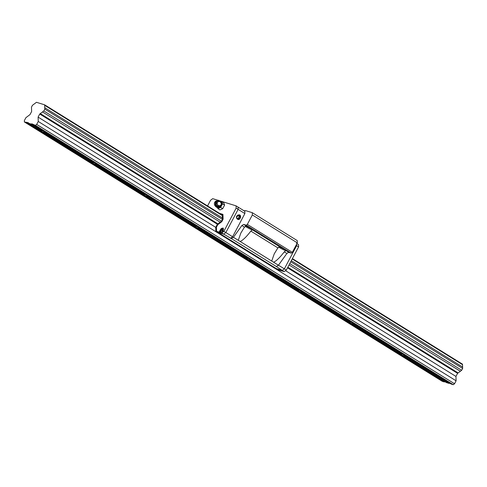 <?xml version="1.0" encoding="UTF-8"?>
<svg xmlns="http://www.w3.org/2000/svg" width="487" height="487" viewBox="0 0 487 487"><rect width="100%" height="100%" fill="white"/><g stroke="black" fill="none" stroke-linecap="round" stroke-linejoin="round"><path stroke-width="0.73" d="M449.738 383.159L449.191 383.439L446.329 382.557L402.116 355.12L401.495 354.286L397.788 351.985L397.197 352.064L350.689 323.198L350.068 322.37L346.36 320.069L345.77 320.148L299.262 291.281L298.641 290.453L294.933 288.152L294.343 288.231L247.834 259.364L247.213 258.53L243.506 256.229L242.916 256.308L196.407 227.447L195.786 226.613L192.079 224.312L191.488 224.391L144.98 195.524L144.359 194.697L140.652 192.395L140.061 192.475L143.957 193.412L96.237 163.796L96.438 164.557M142.928 193.357L96.42 164.49L93.553 163.608L92.932 162.78L89.224 160.479L88.634 160.558L42.126 131.691L41.505 130.857L37.797 128.556L37.207 128.635L28.483 123.223L28.465 122.767L24.399 121.963L24.35 120.612L25.908 117.665L29.993 114.603L31.631 111.511L31.478 107.152L32.459 105.295L36.458 102.3L44.658 104.827L44.67 105.326L222.291 215.564L222.37 217.933L44.755 107.694L44.804 109.1L43.824 110.957L42.509 111.937L220.124 222.175L217.908 223.837L40.293 113.599L42.509 111.937M191.501 224.263L195.384 225.329L147.664 195.713L147.865 196.474M194.356 225.274L147.847 196.407L144.98 195.524M242.928 256.186L246.812 257.252L199.092 227.63L199.293 228.391M245.783 257.191L199.274 228.33L196.407 227.447M294.355 288.103L294.343 288.231C294.294 287.896 295.25 288.194 297.21 289.114L298.239 289.168L250.519 259.553L250.72 260.314M297.21 289.114L250.702 260.247L247.834 259.364M345.782 320.02L349.666 321.085L301.946 291.47L302.147 292.23M348.637 321.03L302.129 292.163L299.262 291.281M397.209 351.943L401.093 353.002L353.373 323.386L353.574 324.147M400.064 352.947L353.556 324.08L350.689 323.198M449.617 383.123L404.8 355.309L405.001 356.064M449.191 383.439L404.983 356.003L402.116 355.12M88.646 160.43L88.634 160.558C88.585 160.223 89.541 160.521 91.501 161.44L45.011 132.641M91.501 161.44L92.53 161.495L44.81 131.88L44.993 132.574L42.126 131.691M93.553 163.608L140.073 192.347M37.219 128.513L40.074 129.518L31.345 124.106L28.483 123.223M290.739 261.738L462.65 368.434L462.601 367.028L291.287 260.703M222.37 217.933L222.419 219.339L44.804 109.1M462.65 368.434L461.67 370.29L289.759 263.595M222.419 219.339L221.439 221.189L43.824 110.957M461.67 370.29L460.355 371.277L289.041 264.952M287.829 267.235L458.139 372.939L460.355 371.277M458.139 372.939L457.585 373.346L287.531 267.801M217.908 223.837L217.36 224.251L39.739 114.013L38.102 117.105L38.254 121.464L36.695 124.416L35.429 125.36L31.771 123.783L31.345 124.106M40.293 113.599L39.739 114.013M457.585 373.346L455.948 376.439L285.534 270.669M217.36 224.251L215.723 227.344L38.102 117.105M455.948 376.439L456.1 380.804L38.254 121.464M456.1 380.804L454.541 383.75L36.695 124.416M454.541 383.75L453.275 384.7L35.429 125.36M453.275 384.7L451.175 384.048L33.329 124.715M40.074 129.518L41.48 129.773M41.103 129.579L31.771 123.783M401.093 353.002L401.471 353.203M349.666 321.085L350.043 321.28M298.239 289.168L298.616 289.363M246.812 257.252L247.189 257.446M195.384 225.329L195.762 225.53M143.957 193.412L144.335 193.607M92.53 161.495L92.907 161.69M444.887 381.662L26.925 122.292M444.771 381.625L444.345 381.948L26.499 122.608M444.345 381.948L442.245 381.297L24.399 121.963M462.601 367.028L462.504 364.166L292.407 258.597M222.291 215.564L222.273 215.065L44.658 104.827M462.516 364.66L292.212 258.962M44.755 107.694L44.67 105.326M44.719 131.794L39.191 129.116M404.709 355.224L399.182 352.539M353.282 323.301L347.755 320.623M301.855 291.384L296.327 288.706M250.428 259.468L244.9 256.789M199 227.551L193.473 224.866M147.573 195.628L142.046 192.949M96.146 163.711L90.619 161.033M252.266 212.673L297.265 240.602L297.344 242.873L292.328 252.339L291.263 253.137L288.694 252.345L286.873 253.453L278.436 265.232L238.283 240.31L240.815 233.115L244.462 227.131L241.875 225.524L243.695 224.416L246.264 225.207L247.329 224.41L252.345 214.95L252.266 212.673L245.43 210.567L245.004 210.889L243.36 210.378M244.462 227.131L246.513 226.169L243.695 224.416M271.716 261.056L274.242 253.861L277.888 247.877L279.94 246.915L252.449 229.852L250.86 231.1C246.465 236.822 242.903 240.28 240.164 241.479M278.698 247.031L279.861 247.816C282.691 249.478 284.7 250.403 285.875 250.598L284.286 251.846C279.891 257.568 276.33 261.026 273.591 262.225M278.436 265.232L276.318 266.517L231.319 238.587L223.728 234.137L217.908 232.348L215.851 231.069L216.557 231.313L216.411 227.21L217.713 224.757L221.792 221.701L223.113 219.205L222.949 214.402L219.393 213.282M276.318 266.517L282.223 270.443L276.403 268.654L217.908 232.348L223.728 234.137L221.835 232.963L216.557 231.313M284.116 271.618L278.461 269.932L276.403 268.654L282.223 270.443L284.353 268.848L296.626 245.667L296.583 244.31L296.626 245.667L284.353 268.848L282.223 270.443L284.116 271.618L286.326 270.078L298.604 246.891L298.525 244.614L296.546 243.39M230.473 238.326L232.603 236.731L244.882 213.55L244.803 211.273L238.052 207.085L238.131 209.355L225.852 232.543L223.728 234.137L225.852 232.543L223.88 231.319L222.255 232.536L223.095 230.941L223.174 228.038L221.226 228.677M241.875 225.524L233.437 237.303L231.319 238.587M297.344 242.873L252.345 214.95M292.328 252.339L247.329 224.41M291.263 253.137L246.264 225.207M288.694 252.345L285.954 250.488M285.875 250.598C285.607 249.898 283.629 248.668 279.94 246.915M245.271 226.285L246.434 227.07C249.265 228.732 251.274 229.657 252.449 229.852L252.528 229.742M252.449 229.852C252.181 229.152 250.202 227.922 246.513 226.169M238.283 240.31L233.437 237.303M232.603 236.731L225.852 232.543L238.131 209.355L236.152 208.132L223.88 231.319M236.779 216.015L239.263 214.797C241.984 215.278 240.109 220.495 237.839 219.424C236.499 218.669 236.146 217.531 236.779 216.015M244.882 213.55L238.131 209.355L238.052 207.085L236.073 205.855L236.152 208.132M298.604 246.891L296.053 245.308M286.326 270.078L278.467 265.196M279.982 246.933L284.53 249.338M246.556 226.181L251.103 228.592M239.196 214.779C241.802 215.309 240.006 220.368 237.772 219.406M236.883 216.118C239.166 212.435 242.136 218.614 238.344 219.156C236.822 218.864 236.335 217.847 236.883 216.118M236.925 216.173L238.898 215.205C240.499 217.05 240.121 218.273 237.766 218.882C236.7 218.279 236.42 217.379 236.925 216.173M238.368 215.151C239.403 216.66 239.044 217.823 237.297 218.639M237.029 215.997L237.449 216.289L236.664 217.178M207.572 205.94L210.585 200.254L212.709 198.659L218.091 200.315M219.558 200.772L236.073 205.855M220.087 230.26L220.075 230.284C219.838 231.794 219.984 232.543 220.495 232.53C221.67 233.693 224.531 228.89 223.046 228.415C222.51 227.843 221.664 228.19 220.514 229.438M220.197 230.053L219.113 232.098M222.255 232.536L221.835 232.963M215.723 227.344L215.851 231.069M221.439 221.189L220.124 222.175M216.472 231.258L216.331 227.155L217.628 224.708L221.713 221.646L223.034 219.15L222.863 214.347M219.193 232.147L219.923 230.771M220.988 229.067L223.216 228.062M217.385 206.798L216.027 206.859L217.786 207.949L219.107 207.906L221.402 205.502L221.938 202.549L221.5 201.965L219.941 201.058L217.044 201.052L218.346 200.218L219.941 201.058M217.342 207.365L217.926 208.637L220.635 207.395L222.529 203.828L221.707 201.496L221.043 201.685M218.346 200.218L215.248 202.093L215.357 205.648L218.572 207.328L217.074 206.464L215.485 203.998L215.832 202.288L217.044 201.052M221.165 205.258L217.074 206.464L215.485 205.63L215.485 203.998M215.473 203.676L215.376 202.075L216.776 201.222M221.555 204.315L221.548 205.471L218.572 207.328M217.36 202.598C219.716 198.891 223.618 205.289 219.278 205.751C217.5 205.411 216.861 204.363 217.36 202.598M222.529 203.828L224.592 205.106L222.699 208.68L219.99 209.921L217.926 208.637M220.635 207.395L222.699 208.68M221.707 201.496L223.77 202.781L224.592 205.106M221.22 230.619L220.611 232.129L220.124 231.982L220.739 230.473L220.069 230.308L220.52 229.456L221.189 229.62L222.078 228.287L222.565 228.433L221.67 229.767L222.626 230.108L222.175 230.96L221.22 230.619M220.227 231.428L220.069 230.308M221.189 229.62L220.52 229.456L221.695 228.665M222.626 230.108L221.67 229.767M220.124 231.982L220.739 230.473M221.329 229.706L222.078 228.287M277.888 247.877L250.86 231.1M286.873 253.453L284.286 251.846M216.423 202.355C219.515 197.478 224.635 205.885 218.937 206.488C216.605 206.044 215.765 204.668 216.423 202.355M218.602 206.482L216.338 202.391M218.036 200.346L215.528 201.247L214.767 202.221L215.242 202.251M221.768 230.789L220.714 231.575M222.175 228.811L222.218 229.937M216.319 202.349C214.889 206.829 221.037 208.308 221.603 204.01C220.964 199.506 216.952 200.601 216.319 202.349M221.5 201.965L218.876 200.486M216.027 206.859C214.341 205.325 213.921 203.773 214.767 202.221M283.27 271.356L282.862 271.235"/></g></svg>
